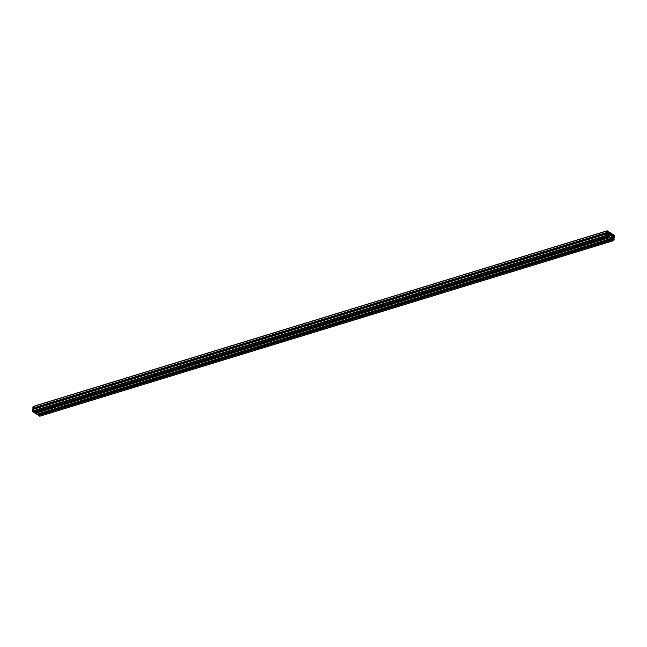 <?xml version="1.0" encoding="UTF-8"?>
<svg xmlns="http://www.w3.org/2000/svg" width="647" height="647" viewBox="0 0 647 647"><rect width="100%" height="100%" fill="white"/><g stroke="black" fill="none" stroke-linecap="round" stroke-linejoin="round"><path stroke-width="0.97" d="M607.484 236.309L606.74 234.19L606.506 235.362L607.484 236.309M608.131 231.909L607.242 231.019L607.153 232.524L608.131 231.909M608.77 235.055L608.633 235.185A0.784 0.493 73 0 0 608.77 235.201L608.77 235.055A0.647 0.404 73 0 0 608.9 234.982L608.981 235.079A0.784 0.493 73 0 0 609.07 234.942L608.471 234.966M609.005 234.804A0.647 0.404 73 0 0 609.029 234.61L608.245 234.845A0.784 0.493 73 0 0 608.366 235.007L608.447 234.942A0.647 0.404 73 0 0 608.592 235.039L608.592 235.104M609.126 234.594L609.126 234.594A0.784 0.493 73 0 0 609.102 234.384L608.997 234.335A0.647 0.404 73 0 0 608.908 234.133L608.083 234.384M608.908 234.133L608.948 234.004A0.784 0.493 73 0 0 608.835 233.858L608.754 233.923A0.647 0.404 73 0 0 608.609 233.834L608.123 233.979M612.717 237.465L612.814 237.554A0.784 0.493 73 0 0 612.887 237.417L612.288 237.449M612.822 237.287A0.647 0.404 73 0 0 612.846 237.093L612.062 237.328A0.784 0.493 73 0 0 612.183 237.489L612.264 237.425A0.647 0.404 73 0 0 612.41 237.522L612.41 237.586M612.944 237.061L612.944 237.061A0.784 0.493 73 0 0 612.919 236.867L612.814 236.818A0.647 0.404 73 0 0 612.725 236.616L611.9 236.867M612.725 236.616L612.766 236.487A0.784 0.493 73 0 0 612.652 236.341L612.572 236.406A0.647 0.404 73 0 0 612.426 236.317L611.941 236.462M607.937 234.554L607.371 234.877L606.611 233.866L606.571 235.896L607.719 236.632L607.541 235.29L608.172 235.039A1.035 0.647 73 0 0 608.39 235.282L608.536 235.379A1.035 0.647 73 0 0 608.787 235.435L609.239 236.398L608.762 237.32L611.504 239.107L611.358 237.772L611.989 237.522A1.035 0.647 73 0 0 612.208 237.764L612.353 237.861A1.035 0.647 73 0 0 612.604 237.918L613.057 238.88L612.539 239.722L613.857 240.563L614.221 238.864L613.307 238.743L612.96 237.716A1.035 0.647 73 0 0 613.073 237.449L613.105 237.255A1.035 0.647 73 0 0 613.081 236.907L613.647 236.47L614.407 237.481L614.448 235.451L613.299 234.724L613.477 236.058L612.838 236.309A1.035 0.647 73 0 0 612.62 236.066L612.474 235.969A1.035 0.647 73 0 0 612.232 235.912L611.771 234.95L612.256 234.028L609.506 232.241L609.66 233.575L609.021 233.826A1.035 0.647 73 0 0 608.803 233.583L608.657 233.486A1.035 0.647 73 0 0 608.415 233.43L607.954 232.467L608.439 231.545L607.153 230.785L606.797 232.483L607.703 232.613L608.051 233.632A1.035 0.647 73 0 0 607.937 233.899L607.913 234.093A1.035 0.647 73 0 0 607.929 234.44L607.937 234.554M607.04 230.906L33.143 406.437L32.779 408.136L33.272 408.597L607.274 232.952M33.814 408.435L34.065 409.066M607.962 234.004L607.088 234.271M32.568 409.551L606.587 233.907L32.593 409.519L32.552 411.549L33.725 412.26M34.728 412.244L608.746 236.592L34.736 412.228L35.367 413.368L609.385 237.716M35.488 413.328L37.542 414.743M613.033 238.686L39.038 414.565M612.572 239.058L38.553 414.711L612.563 239.075L38.553 414.711L38.561 415.455L39.96 416.094M613.615 235.468L614.278 237.158L614.504 235.985L613.615 235.468M612.426 236.317L612.377 236.163A0.784 0.493 73 0 0 612.248 236.155L612.24 236.292A0.647 0.404 73 0 0 612.119 236.365L612.03 236.268A0.784 0.493 73 0 0 611.941 236.414L612.013 236.543A0.647 0.404 73 0 0 611.981 236.745L611.892 236.77A0.784 0.493 73 0 0 611.916 236.964L612.022 237.012A0.647 0.404 73 0 0 612.102 237.223L612.07 237.344M612.572 236.406L612.005 236.584M613.291 238.913L612.83 239.778L613.768 240.328L614.052 239.091L613.194 238.937M609.07 234.942L608.592 235.079M608.609 233.834L608.56 233.68A0.784 0.493 73 0 0 608.431 233.672L608.423 233.81A0.647 0.404 73 0 0 608.301 233.882L608.204 233.802A0.784 0.493 73 0 0 608.123 233.931L608.196 234.06A0.647 0.404 73 0 0 608.164 234.263L608.075 234.287A0.784 0.493 73 0 0 608.099 234.481L608.204 234.529A0.647 0.404 73 0 0 608.285 234.74L608.253 234.861M608.948 234.004L608.075 234.287M608.754 233.923L608.188 234.101M609.337 236.066L609.353 236.624A0.647 0.404 73 0 0 609.531 237.312A2.58 1.626 73 0 0 610.873 238.185A0.647 0.404 73 0 0 611.205 237.829L611.666 234.724A0.647 0.404 73 0 0 611.488 234.044A2.58 1.626 73 0 0 610.137 233.163A0.647 0.404 73 0 0 609.806 233.518L609.337 236.066M608.948 234.093L608.075 234.36M612.766 236.576L611.9 236.842M607.865 234.683L607.323 234.845M607.954 234.028L607.088 234.295M608.051 233.632L606.943 233.971M613.728 238.403L613.186 238.565M613.971 236.681L613.089 236.948M613.979 236.713L613.097 236.988M613.906 237.239L613.065 237.498M613.914 237.271L613.049 237.538M614.254 237.498L612.927 237.902M614.383 237.473L612.935 237.918L614.407 237.481M613.275 234.74L611.819 235.185L613.275 234.756M613.186 234.845L611.844 235.257L613.186 234.853M613.121 235.306L612.005 235.645M613.13 235.338L612.013 235.686M613.526 235.597L612.402 235.945M613.542 235.629L612.458 235.961M613.477 236.058L612.806 236.268M613.405 236.187L612.871 236.349M609.458 232.257L608.002 232.702L609.458 232.273M609.369 232.378L608.034 232.783M608.196 233.203L609.312 232.855L608.188 233.171M609.709 233.114L608.584 233.462M609.725 233.146L608.641 233.478M609.66 233.575L608.989 233.785M609.587 233.704L609.053 233.866M607.015 230.995L32.997 406.639M606.797 232.483L32.779 408.136M606.829 232.564L32.811 408.217M606.886 232.605L32.876 408.257M606.91 232.653L32.892 408.306M606.902 232.677L32.892 408.33M606.926 232.726L32.908 408.378M607.266 232.944L33.248 408.597M607.816 232.75L607.29 232.912M608.059 233.357L34.04 409.001M607.937 233.899L607.104 234.149M607.937 233.915L607.104 234.165M607.913 234.077L607.08 234.335L607.913 234.093M607.929 234.44L607.096 234.699M606.368 235.395L32.35 411.039M606.571 235.896L32.552 411.549M607.687 236.624L33.676 412.276L607.719 236.632M608.172 235.039L607.557 235.233M608.39 235.282L607.501 235.557L608.406 235.29M608.463 235.282L607.493 235.581L608.479 235.29M608.528 235.371L607.476 235.694L608.536 235.379M608.787 235.435L607.573 235.807M608.973 235.605L607.816 235.961M609.215 236.204L35.205 411.856M609.239 236.398L35.229 412.05M608.681 237.045L34.663 412.697M608.698 237.093L34.687 412.746L608.714 237.109M608.738 237.158L34.72 412.81M608.722 237.239L34.712 412.883M608.762 237.32L34.744 412.972M609.369 237.716L35.35 413.36M610.865 238.565L36.855 414.217M610.889 238.614L36.871 414.266M610.881 238.662L36.863 414.315M610.897 238.711L36.887 414.363M611.504 239.107L37.494 414.759M611.989 237.522L611.375 237.716M612.208 237.764L611.318 238.039L612.224 237.772M612.28 237.764L611.31 238.064M612.297 237.772L611.31 238.08M612.345 237.853L611.294 238.177L612.353 237.861M612.604 237.918L611.391 238.29M612.79 238.088L611.633 238.444M613.057 238.88L39.046 414.533M612.499 239.527L38.48 415.18M612.515 239.576L38.505 415.228M612.531 239.592L38.521 415.237M612.555 239.641L38.537 415.293M612.539 239.722L38.529 415.366M612.58 239.802L38.561 415.455M613.696 240.53L39.677 416.183M614.335 235.565L613.655 235.775M614.504 235.985L613.631 236.252M612.766 236.487L611.981 236.721M612.919 236.867L612.062 237.125M612.863 237.328L612.345 237.489M613.663 239.155L613.138 239.317M614.052 239.091L613.13 239.374M609.102 234.384L608.245 234.643M609.045 234.845L608.528 235.007M607.905 231.877L606.983 232.16L607.913 231.852M608.188 231.569L607.015 231.925M607.339 235.047L606.522 235.298M607.412 235.209L606.514 235.484M607.339 235.71L606.821 235.872M611.488 234.044L609.498 234.651M611.666 234.724L609.385 235.427M611.633 234.926L609.353 235.621M611.682 235.282L609.32 236.009M611.698 235.468L609.369 236.179M611.431 237.263L609.911 237.732M611.366 237.384L610 237.805M611.237 237.635L610.202 237.95M611.205 237.829L610.428 238.072M614.27 237.498L612.935 237.91M613.299 234.724L611.811 235.176M613.202 234.837L611.844 235.249M609.482 232.241L607.994 232.694M607.153 230.785L33.143 406.437M606.611 233.866L32.593 409.519M608.754 236.584L34.736 412.228M611.536 239.115L37.518 414.759M613.857 240.563L39.847 416.215M613.72 239.164L613.13 239.35M607.954 231.812L606.991 232.103"/></g></svg>
